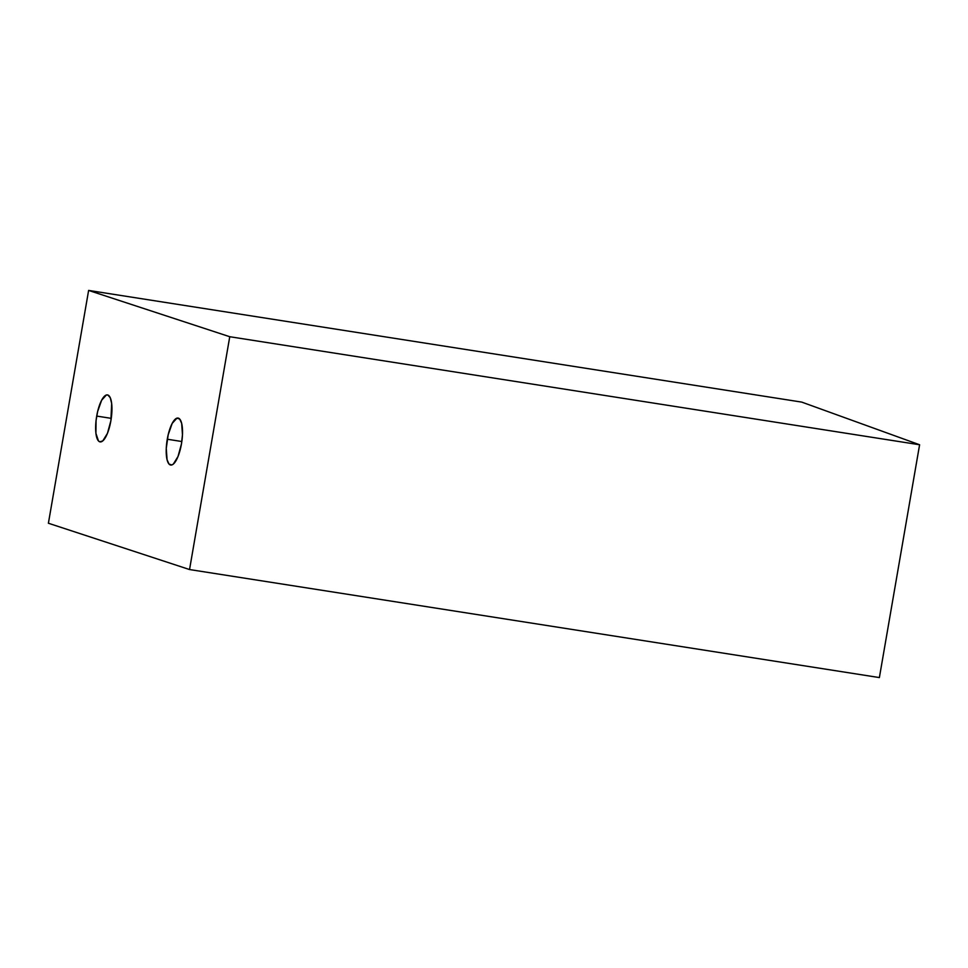 <?xml version="1.0" encoding="UTF-8"?>
<svg xmlns="http://www.w3.org/2000/svg" width="968" height="968" viewBox="0 0 968 968"><rect width="100%" height="100%" fill="white"/><g stroke="black" fill="none" stroke-linecap="round" stroke-linejoin="round"><path stroke-width="1.45" d="M167.27 439.23A23.776 7.381 98.9 0 1 178.039 418.067A23.776 7.381 98.9 0 1 181.464 443.889L178.015 456.497L173.345 464.071L171.784 464.967L169.013 464.059L167.065 459.715L166.266 448.365L168.202 434.717L172.207 423.367L176.95 418.152L179.709 419.059L181.669 423.391L182.468 434.753L181.464 443.889A23.776 7.381 98.9 0 1 170.683 465.039A23.776 7.381 98.9 0 1 167.27 439.23L181.827 441.517L167.27 439.23M96.703 416.083A23.776 7.381 98.9 0 1 107.472 394.92A23.776 7.381 98.9 0 1 110.884 420.729L107.448 433.337L102.777 440.912L99.752 441.807L98.446 440.9L95.917 433.313L96.05 420.693L97.623 411.557L101.64 400.22L106.371 395.004L107.835 395.004L110.243 397.679L111.671 403.511L110.884 420.729A23.776 7.381 98.9 0 1 100.115 441.892A23.776 7.381 98.9 0 1 96.703 416.083L111.26 418.358L96.703 416.083M189.547 569.547L879.38 677.576L919.6 444.76L229.755 336.719L189.547 569.547L229.755 336.719L88.62 290.424L801.746 402.107L919.6 444.76L879.38 677.576L189.547 569.547L48.4 523.24L88.62 290.424L48.4 523.24L189.547 569.547M229.755 336.719L88.62 290.424L801.746 402.107L919.6 444.76L229.755 336.719"/></g></svg>
